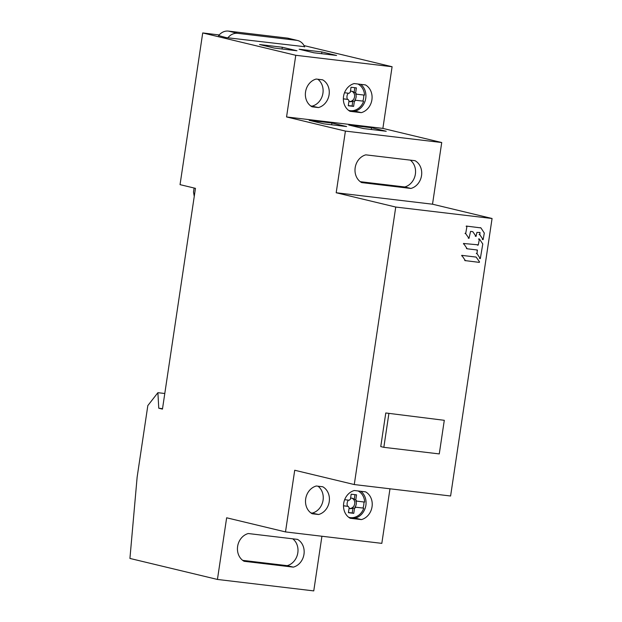 <?xml version="1.0" encoding="UTF-8"?>
<svg xmlns="http://www.w3.org/2000/svg" width="622" height="622" viewBox="0 0 622 622"><rect width="100%" height="100%" fill="white"/><g stroke="black" fill="none" stroke-linecap="round" stroke-linejoin="round"><path stroke-width="0.93" d="M354.276 484.554L450.6 495.998L492.072 218.501L395.748 207.048L354.276 484.554L294.719 470.248L285.498 531.919L226.649 517.784L217.436 579.447L129.928 558.439L137.135 477.128L147.826 405.591L157.895 392.684L158.765 408.219L162.529 408.67M217.436 579.447L313.76 590.9L321.924 536.242M304.034 45.593L392.093 66.733L295.769 55.288L202.718 32.943L180.046 184.641L195.456 188.342L162.459 409.105L158.765 408.219M295.769 55.288L286.555 116.952L382.88 128.404L392.093 66.733M492.072 218.501L432.515 204.203L441.729 142.531L345.404 131.087L286.555 116.952M345.404 131.087L336.191 192.75L432.515 204.203M395.748 207.048L336.191 192.75M218.672 35.586L226.151 37.6L304.562 46.689M157.895 392.684L164.791 393.501M285.498 531.919L381.822 543.364L389.978 488.791M441.729 142.531L382.88 128.404M202.718 32.943L219.193 34.956M259.553 44.527L282.295 47.233L296.989 50.763L274.248 48.057L259.553 44.527M299.151 49.239L321.893 51.937L336.588 55.467L313.846 52.769L299.151 49.239M365.417 84.903L354.175 83.566A14.874 12.813 103.5 0 0 343.538 96.426A14.874 12.813 103.5 0 0 350.03 111.315L361.265 112.652A14.874 12.813 103.5 0 0 371.902 99.8A14.874 12.813 103.5 0 0 365.417 84.903M318.456 107.567A14.874 12.813 103.5 0 0 329.092 94.707A14.874 12.813 103.5 0 0 322.608 79.818L316.186 79.048A14.874 12.813 103.5 0 0 305.55 91.908A14.874 12.813 103.5 0 0 312.034 106.805L318.456 107.567L310.635 105.888M348.786 125.03L371.528 127.735L386.223 131.265L363.481 128.56L348.786 125.03M309.181 120.326L331.93 123.032L346.625 126.561L323.883 123.856L309.181 120.326M361.67 182.596L410.901 188.45A14.874 12.813 103.5 0 0 421.537 175.591A14.874 12.813 103.5 0 0 415.053 160.701L365.814 154.847A14.874 12.813 103.5 0 0 355.178 167.707A14.874 12.813 103.5 0 0 361.67 182.596M354.322 490.517A14.874 12.813 103.5 0 0 343.686 503.369A14.874 12.813 103.5 0 0 350.17 518.266L361.413 519.595A14.874 12.813 103.5 0 0 372.049 506.743A14.874 12.813 103.5 0 0 365.557 491.846L354.322 490.517M312.182 513.749L318.604 514.511A14.874 12.813 103.5 0 0 329.24 501.651A14.874 12.813 103.5 0 0 322.748 486.762L316.326 486A14.874 12.813 103.5 0 0 305.69 498.852A14.874 12.813 103.5 0 0 312.182 513.749M244.112 561.285L293.343 567.132A14.874 12.813 103.5 0 0 303.979 554.28A14.874 12.813 103.5 0 0 297.495 539.383L248.264 533.536A14.874 12.813 103.5 0 0 237.627 546.388A14.874 12.813 103.5 0 0 244.112 561.285M293.343 567.132L287.185 565.655L242.712 560.368M292.729 538.815A14.874 12.813 -76.5 0 1 297.65 553.743A14.874 12.813 -76.5 0 1 287.185 565.655M354.921 507.101L362.984 508.057A14.049 12.106 103.5 0 0 363.909 501.985A14.049 12.106 -76.5 0 1 362.984 508.057L354.921 507.101A5.31 4.572 103.5 0 0 355.846 500.928L356.616 501.114A5.31 4.572 103.5 0 0 355.784 499.839L356.53 494.832L351.181 494.195L350.435 499.202A5.31 4.572 103.5 0 0 349.253 500.243L344.658 499.691M360.799 491.287A14.874 12.813 -76.5 0 1 365.72 506.207A14.874 12.813 -76.5 0 1 355.248 518.118L351.795 517.706M361.413 519.595L355.248 518.118M318.604 514.511L310.775 512.831M317.99 486.194A14.874 12.813 -76.5 0 1 322.904 501.114A14.874 12.813 -76.5 0 1 312.438 513.033M410.901 188.45L404.743 186.973L360.27 181.686M410.287 160.134A14.874 12.813 -76.5 0 1 415.208 175.054A14.874 12.813 -76.5 0 1 404.743 186.973M371.528 127.735L371.264 129.485M331.93 123.032L331.666 124.781M354.781 100.15L362.836 101.106A14.049 12.106 103.5 0 0 363.761 95.034A14.049 12.106 -76.5 0 1 362.836 101.106L354.781 100.15A5.31 4.572 103.5 0 0 355.698 93.984L356.468 94.171A5.31 4.572 103.5 0 0 355.636 92.896L356.39 87.881L351.033 87.251L350.287 92.258A5.31 4.572 103.5 0 0 349.113 93.292L344.518 92.748M360.651 84.335A14.874 12.813 -76.5 0 1 365.573 99.256A14.874 12.813 -76.5 0 1 355.108 111.175L351.655 110.763M361.265 112.652L355.108 111.175M317.842 79.251A14.874 12.813 -76.5 0 1 322.764 94.171A14.874 12.813 -76.5 0 1 312.298 106.082M282.295 47.233L282.03 48.982M321.893 51.937L321.628 53.694M444.295 420.309L385.78 412.977L380.757 446.588L383.836 447.327L439.272 453.92L444.295 420.309L385.78 412.977M388.859 413.723L383.836 447.327M363.753 508.244A14.049 12.106 -76.5 0 1 350.404 517.636A14.049 12.106 -76.5 0 1 349.191 517.418A14.049 12.106 -76.5 0 1 348.685 517.286M343.5 505.834L348.336 506.409A5.31 4.572 103.5 0 0 349.167 507.684L348.413 512.691L353.77 513.329L354.517 508.322A5.31 4.572 103.5 0 0 355.691 507.28M358.07 490.96A14.049 12.106 -76.5 0 1 364.671 502.071L356.616 501.114M349.066 508.345A5.31 4.572 103.5 0 0 349.696 508.555A5.31 4.572 103.5 0 0 350.147 508.633A5.31 4.572 103.5 0 0 352.977 507.949L352.223 512.963L348.444 512.512M348.336 506.409L343.5 505.74M348.413 500.142A5.31 4.572 103.5 0 0 347.566 506.222M354.968 494.646L354.245 499.474A5.31 4.572 103.5 0 0 352.176 498.23A5.31 4.572 103.5 0 0 351.718 498.152A5.31 4.572 103.5 0 0 350.583 498.175M351.78 498.16A5.31 4.572 -76.5 0 1 354.618 504.24A5.31 4.572 -76.5 0 1 349.377 508.446A5.31 4.572 -76.5 0 1 349.315 508.438M354.245 499.474L355.784 499.839M354.517 508.322L352.977 507.949M352.223 512.963L353.77 513.329M480.93 227.909L484.305 233.056L483.131 239.657L479.873 234.789L479.904 232.48L476.911 232.418L476.055 236.399L472.821 231.718L470.566 231.361L469.004 238.343L465.691 233.647L466.99 226.151L480.93 227.909M464.867 260.571L479.29 262.375L479.539 261.885L476.133 257.08L462.426 255.44L461.61 255.782M465.45 260.719L462.169 255.922M478.279 244.936L479.43 239.011L482.781 243.972L480.332 258.612L477.051 253.698L477.292 249.997L467.192 248.792L463.958 244.034L464.206 243.552L477.634 244.78M479.43 239.011L478.8 238.856M463.639 243.412L464.206 243.552M363.606 101.293A14.049 12.106 -76.5 0 1 350.256 110.693A14.049 12.106 -76.5 0 1 349.051 110.475A14.049 12.106 -76.5 0 1 348.545 110.343M343.352 98.89L348.188 99.466A5.31 4.572 103.5 0 0 349.02 100.741L348.273 105.748L353.623 106.385L354.369 101.37A5.31 4.572 103.5 0 0 355.551 100.336M357.93 84.017A14.049 12.106 -76.5 0 1 364.531 95.127L356.468 94.171M348.919 101.402A5.31 4.572 103.5 0 0 349.548 101.604A5.31 4.572 103.5 0 0 350.007 101.689A5.31 4.572 103.5 0 0 352.829 101.005L352.083 106.012L348.297 105.561M348.188 99.466L343.352 98.797M348.273 93.199A5.31 4.572 103.5 0 0 347.418 99.279M354.82 87.694L354.097 92.522A5.31 4.572 103.5 0 0 352.029 91.286A5.31 4.572 103.5 0 0 351.57 91.201A5.31 4.572 103.5 0 0 350.443 91.232M351.64 91.216A5.31 4.572 -76.5 0 1 354.478 97.289A5.31 4.572 -76.5 0 1 349.237 101.503A5.31 4.572 -76.5 0 1 349.167 101.495M354.097 92.522L355.636 92.896M354.369 101.37L352.829 101.005M352.083 106.012L353.623 106.385M194.251 196.412L193.496 192.011L194.095 188.015M227.916 37.81A12.487 10.761 -76.5 0 1 237.682 33.316L296.546 40.313A12.487 10.761 -76.5 0 1 297.619 40.508A12.487 10.761 -76.5 0 1 304.656 46.93M297.619 40.508L288.375 38.292A12.487 10.761 103.5 0 0 287.302 38.097L228.437 31.1A12.487 10.761 103.5 0 0 218.532 35.765M480.759 227.8L480.114 227.644M466.422 226.019L466.99 226.151M466.687 226.416L466.127 226.284M482.291 239.384L482.96 239.548M479.873 234.789L479.22 234.626M479.181 234.416L479.826 234.572M480.091 232.799L479.445 232.644M475.255 236.142L475.884 236.29M472.821 231.718L472.215 231.571M468.249 238.102L468.832 238.242M465.691 233.647L465.124 233.514M465.077 233.289L465.645 233.429M465.427 260.711L464.891 260.579M476.102 257.073L475.457 256.917M461.858 255.3L462.426 255.44M464.727 260.47L465.31 260.618M477.984 245.2L477.331 245.045M479.127 239.268L478.481 239.112M477.478 250.316L476.825 250.161M466.446 248.543L467.036 248.683M463.958 244.034L463.39 243.894M476.359 253.325L477.004 253.481M477.051 253.698L476.398 253.543M479.484 258.34L480.161 258.503M296.546 40.313L287.302 38.097M228.437 31.1L237.682 33.316M349.191 517.418L348.717 517.302M480.137 227.652L480.79 227.808M482.431 239.493L483.107 239.657M475.395 236.243L476.024 236.391M468.389 238.195L468.972 238.343M475.48 256.925L476.133 257.08M479.632 258.441L480.308 258.604M349.051 110.475L348.569 110.358"/></g></svg>
